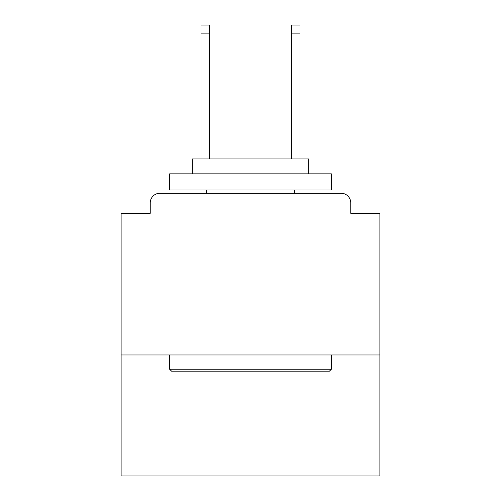 <?xml version="1.0" encoding="UTF-8"?>
<svg xmlns="http://www.w3.org/2000/svg" width="501" height="501" viewBox="0 0 501 501"><rect width="100%" height="100%" fill="white"/><g stroke="black" fill="none" stroke-linecap="round" stroke-linejoin="round"><path stroke-width="0.75" d="M379.883 354.977L379.883 213.301L350.769 213.301L350.769 202.949A9.701 9.701 0 0 0 341.068 193.248L159.932 193.248A9.701 9.701 0 0 0 150.231 202.949L150.231 213.301L121.117 213.301L121.117 475.95L379.883 475.95L379.883 354.977L121.117 354.977M150.231 202.949L150.231 213.301M341.068 193.248L300.957 193.248M200.043 193.248L159.932 193.248M350.769 213.301L350.769 202.949M171.574 371.147L169.639 369.212L331.361 369.212L329.426 371.147L171.574 371.147M331.361 173.841L331.361 190.011L169.639 190.011L169.639 173.841L331.361 173.841M192.278 173.841L192.278 158.961L308.722 158.961L308.722 173.841M331.361 354.977L331.361 369.212M169.639 354.977L169.639 369.212M294.488 190.011L294.488 193.248M206.512 190.011L206.512 193.248M209.418 33.135L201.014 33.135L201.014 25.05L209.418 25.05L209.418 158.961M201.014 33.135L201.014 158.961M201.014 190.011L201.014 193.248M299.986 25.05L299.986 33.135L291.582 33.135L291.582 25.05L299.986 25.05M291.582 158.961L291.582 33.135M299.986 193.248L299.986 190.011M299.986 158.961L299.986 33.135"/></g></svg>
